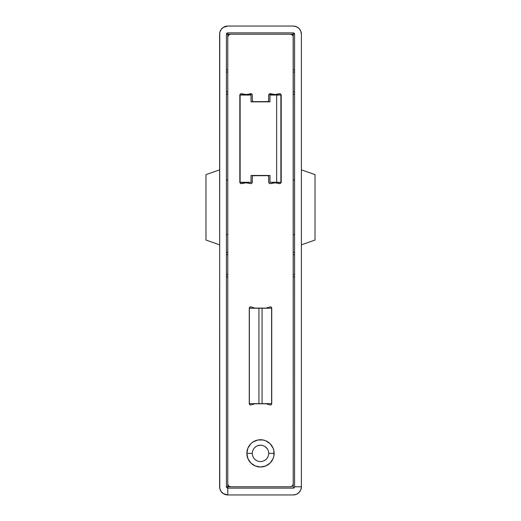 <?xml version="1.0" encoding="UTF-8"?>
<svg xmlns="http://www.w3.org/2000/svg" width="521" height="521" viewBox="0 0 521 521"><rect width="100%" height="100%" fill="white"/><g stroke="black" fill="none" stroke-linecap="round" stroke-linejoin="round"><path stroke-width="0.78" d="M219.608 34.23L219.764 488.366L220.989 491.316L223.242 493.569L227.788 494.95L293.212 494.95L296.345 494.325L298.995 492.553L300.767 489.903L301.392 486.77L301.392 34.23L300.767 31.097L298.995 28.447L296.345 26.675L293.212 26.05L227.788 26.05L223.242 27.431L220.989 29.684L219.764 32.634L219.608 486.77A8.18 8.18 0 0 0 227.788 494.95L293.212 494.95A8.18 8.18 0 0 0 301.392 486.77L301.392 34.23A8.18 8.18 0 0 0 293.212 26.05L227.788 26.05A8.18 8.18 0 0 0 219.608 34.23M301.392 486.77L294.58 486.77A1.361 1.361 0 0 1 293.212 488.131L227.788 488.131L226.824 487.734L226.42 486.77L226.42 34.23L226.824 33.266L227.788 32.869L293.212 32.869L294.176 33.266L294.58 34.23L294.58 486.77L294.176 487.734L293.212 488.131L293.212 276.859L293.212 488.131L227.788 488.131L227.788 494.95M294.58 486.77L294.58 34.23L283.671 34.23L293.212 34.23L293.212 32.869L227.788 32.869L227.788 486.77L237.329 486.77L226.42 486.77L227.788 486.77L227.788 488.131A1.361 1.361 0 0 1 226.42 486.77L226.42 34.23A1.361 1.361 0 0 1 227.788 32.869L227.788 488.131M278.904 34.23L242.096 34.23L278.904 34.23M237.329 34.23L226.42 34.23L237.329 34.23M242.096 486.77L278.904 486.77L242.096 486.77M293.212 252.32L293.212 234.6L294.58 234.6L293.212 234.6L293.212 252.32L294.58 252.32M293.212 180.077L293.212 94.203L293.212 180.077L294.58 180.077L293.212 180.077M293.212 69.671L293.212 34.23L294.58 34.23A1.361 1.361 0 0 0 293.212 32.869L293.212 69.671L294.58 69.671M247.13 450.724A13.631 13.631 0 0 0 250.848 463.006L247.905 458.591L246.869 453.374L252.32 453.374A8.18 8.18 0 0 0 260.5 461.554A8.18 8.18 0 0 0 268.68 453.374L274.131 453.374A13.631 13.631 0 0 1 260.5 467.005A13.631 13.631 0 0 1 246.869 453.374L247.905 448.158L250.861 443.736L252.926 442.042L257.843 440.004L263.157 440.004L265.717 440.786L270.139 443.736L273.095 448.158L273.87 450.717L273.87 456.038L273.095 458.591L270.139 463.013A13.631 13.631 0 0 0 274.131 453.381L268.68 453.374A8.18 8.18 0 0 1 260.5 461.554A8.18 8.18 0 0 1 252.32 453.374A8.18 8.18 0 0 1 260.5 445.195A8.18 8.18 0 0 1 268.68 453.374A8.18 8.18 0 0 0 260.5 445.195A8.18 8.18 0 0 0 252.32 453.374L246.869 453.374A13.631 13.631 0 0 1 260.5 439.744A13.631 13.631 0 0 1 274.131 453.374A13.631 13.631 0 0 0 273.87 450.724M250.875 463.026A13.631 13.631 0 0 0 260.48 467.005M260.52 467.005A13.631 13.631 0 0 0 270.125 463.026M293.212 484.048L293.16 36.424L292.418 35.024L290.49 34.23L230.51 34.23L228.582 35.024L227.788 36.952A2.729 2.729 0 0 1 230.51 34.23L290.49 34.23A2.729 2.729 0 0 1 293.212 36.952L293.212 484.048A2.729 2.729 0 0 1 290.49 486.77L292.418 485.976L293.212 484.048M230.51 486.77L290.49 486.77L230.51 486.77A2.729 2.729 0 0 1 227.788 484.048L228.582 485.976L230.51 486.77M270.139 463.013L265.717 465.969L260.5 467.005L255.283 465.969L250.861 463.013M252.275 94.913L252.32 100.827L253.141 101.647L268.172 101.582L268.68 100.827L268.725 94.913L270.093 93.689L274.951 94.49L279.803 93.689L280.812 94.229L281.216 95.297L281.216 182.011L280.812 183.079L279.803 183.62L274.951 182.819L270.484 183.626L269.37 183.34L268.68 182.011L268.68 176.482L267.859 175.662L252.828 175.727L252.32 176.482L252.275 182.396L250.907 183.62L246.049 182.819L241.197 183.62L239.829 182.396L239.829 94.913L241.197 93.689L246.049 94.49L251.285 93.78L252.275 94.913L252.385 101.139M270.288 404.999L266.192 403.795A0.821 0.821 0 0 0 265.951 403.762L255.049 403.762A0.821 0.821 0 0 0 254.808 403.795L250.712 404.999L249.585 404.517L249.266 403.638L249.266 308.224L249.585 307.344L250.712 306.862L254.808 308.061A0.821 0.821 0 0 0 255.049 308.1L265.951 308.1A0.821 0.821 0 0 0 266.192 308.061L270.288 306.862L271.415 307.344L271.734 308.224L271.734 403.638L271.415 404.517L270.288 404.999L266.192 403.795A0.821 0.821 0 0 0 265.951 403.762L255.049 403.762A0.821 0.821 0 0 0 254.808 403.795L250.712 404.999M228.244 485.559L229.468 486.562M292.756 35.441L291.532 34.438M254.717 447.591L255.954 446.575M257.367 445.82L260.5 445.195M262.096 445.357L263.633 445.82M265.046 446.575L267.299 448.835M268.615 101.139L268.68 95.297L269.37 93.969M268.68 95.297A1.628 1.628 0 0 1 270.861 93.773L272.874 94.308M281.171 94.913L281.171 182.396M279.419 183.626L279.041 183.535A1.628 1.628 0 0 0 281.216 182.011M272.874 183.001L270.484 183.626M269.37 183.34L268.862 182.76M268.725 182.396L268.68 176.482L268.172 175.727M268.68 176.482A0.821 0.821 0 0 0 267.859 175.662L253.141 175.662L252.385 176.17M253.141 175.662A0.821 0.821 0 0 0 252.32 176.482L252.32 182.011L251.63 183.34M250.516 183.626L248.126 183.001M252.32 182.011A1.628 1.628 0 0 1 250.139 183.535A11.97 11.97 0 0 0 241.959 183.535L241.581 183.626M239.829 182.396L239.829 94.913M248.126 94.308L250.139 93.773A11.97 11.97 0 0 1 241.959 93.773A1.628 1.628 0 0 0 239.784 95.297M251.63 93.969L252.138 94.548M249.82 404.732L249.416 404.25M249.305 403.951L249.266 308.224A1.361 1.361 0 0 1 251.024 306.915L254.808 308.061A0.821 0.821 0 0 0 255.049 308.1L265.951 308.1A0.821 0.821 0 0 0 266.192 308.061L270.288 306.862M249.416 307.611L250.093 306.967M270.907 306.967L271.584 307.611M271.695 307.904L271.734 403.638A1.361 1.361 0 0 1 269.976 404.941M271.584 404.25L271.18 404.732M251.024 404.941A1.361 1.361 0 0 1 249.266 403.638M269.976 306.915A1.361 1.361 0 0 1 271.734 308.224M281.216 95.297A1.628 1.628 0 0 0 279.041 93.773A11.97 11.97 0 0 1 270.861 93.773M268.68 182.011A1.628 1.628 0 0 0 270.861 183.535A11.97 11.97 0 0 1 279.041 183.535M241.959 183.535A1.628 1.628 0 0 1 239.784 182.011M250.139 93.773A1.628 1.628 0 0 1 252.32 95.297M252.32 100.827A0.821 0.821 0 0 0 253.141 101.647L267.859 101.647A0.821 0.821 0 0 0 268.68 100.827M271.832 445.8A13.631 13.631 0 0 0 263.164 440.011M263.151 440.004A13.631 13.631 0 0 0 257.849 440.004M257.836 440.011A13.631 13.631 0 0 0 247.13 450.711M242.096 93.819L242.096 95.037L242.096 93.819M240.122 122.298L239.784 122.298L240.122 122.298M242.096 183.49L242.096 182.272L242.096 183.49M239.784 155.011L240.122 155.011L239.784 155.011M281.216 122.298L280.878 122.298L281.216 122.298M278.904 95.037L278.904 93.819L278.904 95.037M278.904 182.272L278.904 183.49L278.904 182.272M280.878 155.011L281.216 155.011L280.878 155.011M294.58 91.839L293.212 91.839L294.58 91.839M227.788 91.839L226.42 91.839L227.788 91.839M294.58 72.035L293.212 72.035L294.58 72.035M227.788 72.035L226.42 72.035L227.788 72.035M294.58 274.495L293.212 274.495L294.58 274.495M227.788 274.495L226.42 274.495L227.788 274.495M294.58 254.684L293.212 254.684L294.58 254.684M227.788 254.684L226.42 254.684L227.788 254.684M240.122 95.037L240.122 182.272L251.024 182.272L251.024 175.46L269.976 175.46L269.976 182.272L280.878 182.272L280.878 95.037L269.976 95.037L269.976 101.849L251.024 101.849L251.024 95.037L240.122 95.037L251.024 95.037L251.024 101.849L269.976 101.849L269.976 95.037L280.878 95.037L280.878 182.272L276.651 182.272L276.651 95.037L276.651 182.272L269.976 182.272L269.976 175.46L251.024 175.46L251.024 182.272L240.122 182.272L240.122 95.037M271.61 403.638L271.61 308.224L249.39 308.224L249.39 403.638L271.61 403.638L271.61 308.224L258.93 308.224L258.93 403.638L262.07 403.638L262.07 308.224L262.07 403.638L271.61 403.638M258.93 308.224L249.39 308.224L249.39 403.638L258.93 403.638L258.93 308.224M301.392 169.853L315.023 174.626L301.392 169.853M315.023 240.051L301.392 244.824L315.023 240.051L315.023 174.626L315.023 240.051M219.608 169.853L205.977 174.626L205.977 240.051L219.608 244.824L205.977 240.051L205.977 174.626L219.608 169.853M227.788 180.077L226.42 180.077L227.788 180.077M226.42 234.6L227.788 234.6L226.42 234.6M294.58 94.203L293.212 94.203M278.904 94.203L277.55 94.203M272.346 94.203L269.103 94.203M251.897 94.203L248.654 94.203M243.45 94.203L242.096 94.203M227.788 94.203L226.42 94.203M227.788 69.671L226.42 69.671M294.58 276.859L293.212 276.859M227.788 276.859L226.42 276.859M227.788 252.32L226.42 252.32"/></g></svg>
